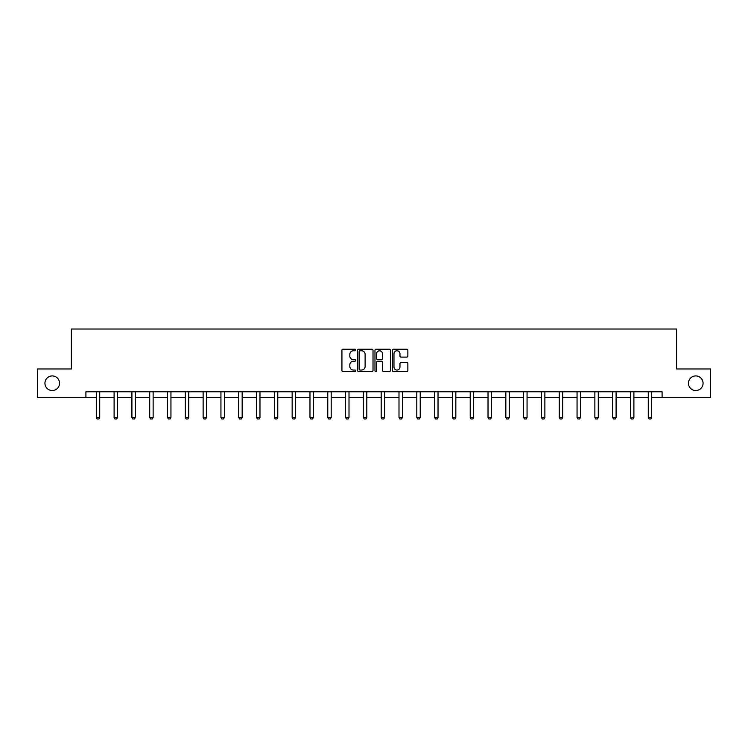 <?xml version="1.0" encoding="UTF-8"?>
<svg xmlns="http://www.w3.org/2000/svg" width="748" height="748" viewBox="0 0 748 748"><rect width="100%" height="100%" fill="white"/><g stroke="black" fill="none" stroke-linecap="round" stroke-linejoin="round"><path stroke-width="1.12" d="M355.739 349.989A0.785 0.785 0 0 0 354.954 349.204L343.051 349.204A1.122 1.122 0 0 0 341.93 350.326L341.93 370.494A1.122 1.122 0 0 0 343.051 371.606L354.954 371.606A0.785 0.785 0 0 0 355.739 370.821A0.785 0.785 0 0 0 354.954 370.045L353.411 370.045A3.581 3.581 0 0 1 349.83 366.455L349.83 364.772A3.581 3.581 0 0 1 353.411 361.191L354.954 361.191A0.785 0.785 0 0 0 355.739 360.405A0.785 0.785 0 0 0 354.954 359.62L353.411 359.62A3.581 3.581 0 0 1 349.83 356.039L349.83 354.356A3.581 3.581 0 0 1 353.411 350.775L354.954 350.775A0.785 0.785 0 0 0 355.739 349.989M688.459 383.238A7.302 7.302 0 0 0 695.762 390.54A7.302 7.302 0 0 0 703.064 383.238A7.302 7.302 0 0 0 695.762 375.926A7.302 7.302 0 0 0 688.459 383.238M44.936 383.238A7.302 7.302 0 0 0 52.238 390.54A7.302 7.302 0 0 0 59.541 383.238A7.302 7.302 0 0 0 52.238 375.926A7.302 7.302 0 0 0 44.936 383.238M406.744 357.105A1.122 1.122 0 0 0 407.866 355.983L407.866 350.326A1.122 1.122 0 0 0 406.744 349.204L393.523 349.204A1.122 1.122 0 0 0 392.401 350.326L392.401 370.494A1.122 1.122 0 0 0 393.523 371.606L406.744 371.606A1.122 1.122 0 0 0 407.866 370.494L407.866 363.659A1.122 1.122 0 0 0 406.744 362.537L401.087 362.537A1.122 1.122 0 0 0 399.965 363.659L399.965 367.044A3.001 3.001 0 0 1 396.964 370.045A3.001 3.001 0 0 1 393.972 367.044L393.972 353.767A3.001 3.001 0 0 1 396.964 350.775A3.001 3.001 0 0 1 399.965 353.767L399.965 355.983A1.122 1.122 0 0 0 401.087 357.105L406.744 357.105M85.908 397.506L37.4 397.506L37.4 368.97L71.415 368.97L71.415 329.017L676.585 329.017L676.585 368.97L710.6 368.97L710.6 397.506L662.092 397.506L662.092 391.793L85.908 391.793L85.908 397.506L96.296 397.506M373.018 350.326A1.122 1.122 0 0 0 371.896 349.204L358.675 349.204A1.122 1.122 0 0 0 357.563 350.326L357.563 370.494A1.122 1.122 0 0 0 358.675 371.606L371.896 371.606A1.122 1.122 0 0 0 373.018 370.494L373.018 350.326M376.104 349.204L389.325 349.204A1.122 1.122 0 0 1 390.437 350.326L390.437 370.494A1.122 1.122 0 0 1 389.325 371.606L383.659 371.606A1.122 1.122 0 0 1 382.546 370.494L382.546 362.312A1.122 1.122 0 0 0 381.424 361.191L377.665 361.191A1.122 1.122 0 0 0 376.553 362.312L376.553 370.821A0.785 0.785 0 0 1 375.767 371.606A0.785 0.785 0 0 1 374.982 370.821L374.982 350.326A1.122 1.122 0 0 1 376.104 349.204M99.718 397.506L114.098 397.506M117.53 397.506L131.91 397.506M135.332 397.506L149.712 397.506M153.134 397.506L167.524 397.506M170.946 397.506L185.326 397.506M188.748 397.506L203.129 397.506M206.56 397.506L220.941 397.506M224.363 397.506L238.743 397.506M242.165 397.506L256.545 397.506M259.977 397.506L274.357 397.506M277.779 397.506L292.159 397.506M295.582 397.506L309.971 397.506M313.393 397.506L327.774 397.506M331.196 397.506L345.576 397.506M349.007 397.506L363.388 397.506M366.81 397.506L381.19 397.506M384.612 397.506L398.993 397.506M402.424 397.506L416.804 397.506M420.226 397.506L434.607 397.506M438.029 397.506L452.418 397.506M455.841 397.506L470.221 397.506M473.643 397.506L488.023 397.506M491.455 397.506L505.835 397.506M509.257 397.506L523.637 397.506M527.06 397.506L541.44 397.506M544.871 397.506L559.252 397.506M562.674 397.506L577.054 397.506M580.476 397.506L594.866 397.506M598.288 397.506L612.668 397.506M616.09 397.506L630.471 397.506M633.902 397.506L648.282 397.506M651.704 397.506L662.092 397.506M359.91 350.775A0.785 0.785 0 0 0 359.124 351.551L359.124 369.26A0.785 0.785 0 0 0 359.91 370.045L361.536 370.045A3.581 3.581 0 0 0 365.118 366.455L365.118 354.356A3.581 3.581 0 0 0 361.536 350.775L359.91 350.775M382.546 353.823A3.001 3.001 0 0 0 379.545 350.831A3.001 3.001 0 0 0 376.553 353.823L376.553 358.498A1.122 1.122 0 0 0 377.665 359.62L381.424 359.62A1.122 1.122 0 0 0 382.546 358.498L382.546 353.823M99.849 391.793L99.774 392.046A1.141 1.141 0 0 0 99.718 392.391L99.718 417.496L98.867 418.983L97.156 418.983L96.296 417.496L96.296 392.391A1.141 1.141 0 0 0 96.24 392.046L96.165 391.793M96.296 417.496L99.718 417.496M117.66 391.793L117.576 392.046A1.141 1.141 0 0 0 117.53 392.391L117.53 417.496L116.669 418.983L114.958 418.983L114.098 417.496L114.098 392.391A1.141 1.141 0 0 0 114.051 392.046L113.967 391.793M114.098 417.496L117.53 417.496M135.463 391.793L135.388 392.046A1.141 1.141 0 0 0 135.332 392.391L135.332 417.496L134.481 418.983L132.761 418.983L131.91 417.496L131.91 392.391A1.141 1.141 0 0 0 131.854 392.046L131.779 391.793M131.91 417.496L135.332 417.496M153.275 391.793L153.19 392.046A1.141 1.141 0 0 0 153.134 392.391L153.134 417.496L152.283 418.983L150.572 418.983L149.712 417.496L149.712 392.391A1.141 1.141 0 0 0 149.656 392.046L149.581 391.793M149.712 417.496L153.134 417.496M171.077 391.793L171.002 392.046A1.141 1.141 0 0 0 170.946 392.391L170.946 417.496L170.086 418.983L168.375 418.983L167.524 417.496L167.524 392.391A1.141 1.141 0 0 0 167.468 392.046L167.384 391.793M167.524 417.496L170.946 417.496M188.879 391.793L188.805 392.046A1.141 1.141 0 0 0 188.748 392.391L188.748 417.496L187.898 418.983L186.187 418.983L185.326 417.496L185.326 392.391A1.141 1.141 0 0 0 185.27 392.046L185.195 391.793M185.326 417.496L188.748 417.496M206.691 391.793L206.607 392.046A1.141 1.141 0 0 0 206.56 392.391L206.56 417.496L205.7 418.983L203.989 418.983L203.129 417.496L203.129 392.391A1.141 1.141 0 0 0 203.082 392.046L202.998 391.793M203.129 417.496L206.56 417.496M224.494 391.793L224.419 392.046A1.141 1.141 0 0 0 224.363 392.391L224.363 417.496L223.502 418.983L221.791 418.983L220.941 417.496L220.941 392.391A1.141 1.141 0 0 0 220.884 392.046L220.81 391.793M220.941 417.496L224.363 417.496M242.296 391.793L242.221 392.046A1.141 1.141 0 0 0 242.165 392.391L242.165 417.496L241.314 418.983L239.603 418.983L238.743 417.496L238.743 392.391A1.141 1.141 0 0 0 238.687 392.046L238.612 391.793M238.743 417.496L242.165 417.496M260.108 391.793L260.024 392.046A1.141 1.141 0 0 0 259.977 392.391L259.977 417.496L259.117 418.983L257.406 418.983L256.545 417.496L256.545 392.391A1.141 1.141 0 0 0 256.499 392.046L256.414 391.793M256.545 417.496L259.977 417.496M277.91 391.793L277.835 392.046A1.141 1.141 0 0 0 277.779 392.391L277.779 417.496L276.919 418.983L275.208 418.983L274.357 417.496L274.357 392.391A1.141 1.141 0 0 0 274.301 392.046L274.226 391.793M274.357 417.496L277.779 417.496M295.722 391.793L295.638 392.046A1.141 1.141 0 0 0 295.582 392.391L295.582 417.496L294.731 418.983L293.02 418.983L292.159 417.496L292.159 392.391A1.141 1.141 0 0 0 292.103 392.046L292.029 391.793M292.159 417.496L295.582 417.496M313.524 391.793L313.449 392.046A1.141 1.141 0 0 0 313.393 392.391L313.393 417.496L312.533 418.983L310.822 418.983L309.971 417.496L309.971 392.391A1.141 1.141 0 0 0 309.915 392.046L309.831 391.793M309.971 417.496L313.393 417.496M331.327 391.793L331.252 392.046A1.141 1.141 0 0 0 331.196 392.391L331.196 417.496L330.345 418.983L328.634 418.983L327.774 417.496L327.774 392.391A1.141 1.141 0 0 0 327.718 392.046L327.643 391.793M327.774 417.496L331.196 417.496M349.138 391.793L349.054 392.046A1.141 1.141 0 0 0 349.007 392.391L349.007 417.496L348.147 418.983L346.436 418.983L345.576 417.496L345.576 392.391A1.141 1.141 0 0 0 345.529 392.046L345.445 391.793M345.576 417.496L349.007 417.496M366.941 391.793L366.866 392.046A1.141 1.141 0 0 0 366.81 392.391L366.81 417.496L365.95 418.983L364.239 418.983L363.388 417.496L363.388 392.391A1.141 1.141 0 0 0 363.332 392.046L363.257 391.793M363.388 417.496L366.81 417.496M384.743 391.793L384.668 392.046A1.141 1.141 0 0 0 384.612 392.391L384.612 417.496L383.761 418.983L382.05 418.983L381.19 417.496L381.19 392.391A1.141 1.141 0 0 0 381.134 392.046L381.059 391.793M381.19 417.496L384.612 417.496M402.555 391.793L402.471 392.046A1.141 1.141 0 0 0 402.424 392.391L402.424 417.496L401.564 418.983L399.853 418.983L398.993 417.496L398.993 392.391A1.141 1.141 0 0 0 398.946 392.046L398.862 391.793M398.993 417.496L402.424 417.496M420.357 391.793L420.283 392.046A1.141 1.141 0 0 0 420.226 392.391L420.226 417.496L419.366 418.983L417.655 418.983L416.804 417.496L416.804 392.391A1.141 1.141 0 0 0 416.748 392.046L416.673 391.793M416.804 417.496L420.226 417.496M438.169 391.793L438.085 392.046A1.141 1.141 0 0 0 438.029 392.391L438.029 417.496L437.178 418.983L435.467 418.983L434.607 417.496L434.607 392.391A1.141 1.141 0 0 0 434.551 392.046L434.476 391.793M434.607 417.496L438.029 417.496M455.971 391.793L455.897 392.046A1.141 1.141 0 0 0 455.841 392.391L455.841 417.496L454.98 418.983L453.269 418.983L452.418 417.496L452.418 392.391A1.141 1.141 0 0 0 452.362 392.046L452.278 391.793M452.418 417.496L455.841 417.496M473.774 391.793L473.699 392.046A1.141 1.141 0 0 0 473.643 392.391L473.643 417.496L472.792 418.983L471.081 418.983L470.221 417.496L470.221 392.391A1.141 1.141 0 0 0 470.165 392.046L470.09 391.793M470.221 417.496L473.643 417.496M491.586 391.793L491.501 392.046A1.141 1.141 0 0 0 491.455 392.391L491.455 417.496L490.595 418.983L488.883 418.983L488.023 417.496L488.023 392.391A1.141 1.141 0 0 0 487.976 392.046L487.892 391.793M488.023 417.496L491.455 417.496M509.388 391.793L509.313 392.046A1.141 1.141 0 0 0 509.257 392.391L509.257 417.496L508.397 418.983L506.686 418.983L505.835 417.496L505.835 392.391A1.141 1.141 0 0 0 505.779 392.046L505.704 391.793M505.835 417.496L509.257 417.496M527.19 391.793L527.116 392.046A1.141 1.141 0 0 0 527.06 392.391L527.06 417.496L526.209 418.983L524.498 418.983L523.637 417.496L523.637 392.391A1.141 1.141 0 0 0 523.581 392.046L523.506 391.793M523.637 417.496L527.06 417.496M545.002 391.793L544.918 392.046A1.141 1.141 0 0 0 544.871 392.391L544.871 417.496L544.011 418.983L542.3 418.983L541.44 417.496L541.44 392.391A1.141 1.141 0 0 0 541.393 392.046L541.309 391.793M541.44 417.496L544.871 417.496M562.805 391.793L562.73 392.046A1.141 1.141 0 0 0 562.674 392.391L562.674 417.496L561.813 418.983L560.102 418.983L559.252 417.496L559.252 392.391A1.141 1.141 0 0 0 559.195 392.046L559.121 391.793M559.252 417.496L562.674 417.496M580.616 391.793L580.532 392.046A1.141 1.141 0 0 0 580.476 392.391L580.476 417.496L579.625 418.983L577.914 418.983L577.054 417.496L577.054 392.391A1.141 1.141 0 0 0 576.998 392.046L576.923 391.793M577.054 417.496L580.476 417.496M598.419 391.793L598.344 392.046A1.141 1.141 0 0 0 598.288 392.391L598.288 417.496L597.428 418.983L595.717 418.983L594.866 417.496L594.866 392.391A1.141 1.141 0 0 0 594.81 392.046L594.725 391.793M594.866 417.496L598.288 417.496M616.221 391.793L616.146 392.046A1.141 1.141 0 0 0 616.09 392.391L616.09 417.496L615.239 418.983L613.519 418.983L612.668 417.496L612.668 392.391A1.141 1.141 0 0 0 612.612 392.046L612.537 391.793M612.668 417.496L616.09 417.496M634.033 391.793L633.949 392.046A1.141 1.141 0 0 0 633.902 392.391L633.902 417.496L633.042 418.983L631.331 418.983L630.471 417.496L630.471 392.391A1.141 1.141 0 0 0 630.424 392.046L630.34 391.793M630.471 417.496L633.902 417.496M651.835 391.793L651.76 392.046A1.141 1.141 0 0 0 651.704 392.391L651.704 417.496L650.844 418.983L649.133 418.983L648.282 417.496L648.282 392.391A1.141 1.141 0 0 0 648.226 392.046L648.151 391.793M648.282 417.496L651.704 417.496"/></g></svg>
